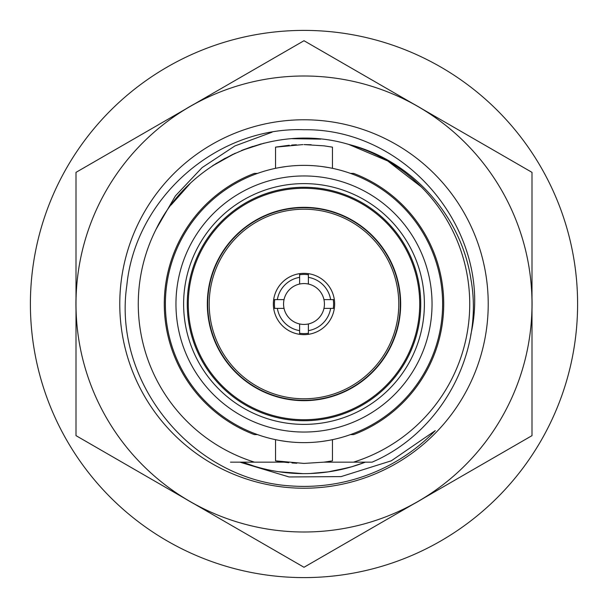 <?xml version="1.0" encoding="UTF-8"?>
<svg xmlns="http://www.w3.org/2000/svg" width="608" height="608" viewBox="0 0 608 608"><rect width="100%" height="100%" fill="white"/><g stroke="black" fill="none" stroke-linecap="round" stroke-linejoin="round"><path stroke-width="0.91" d="M265.749 437.243L268.098 437.897M279.68 440.473L286.322 441.492M321.624 441.499L328.32 440.473M339.902 437.897L342.251 437.243M165.376 304A138.624 138.624 0 0 0 304 442.624A138.624 138.624 0 0 0 442.624 304A138.624 138.624 0 0 0 304 165.376A138.624 138.624 0 0 0 165.376 304M353.651 434.598L350.482 434.598L353.651 434.598A139.718 139.718 0 0 0 353.651 173.402L350.482 173.402L353.651 173.402A139.718 139.718 0 0 1 353.651 434.598M257.518 434.598L254.349 434.598L257.518 434.598M303.962 463.418L275.546 460.856L275.546 439.675M276.328 461.001L280.683 461.7M284.324 462.202L288.754 462.688M291.992 462.962L296.788 463.25M325.166 462.004L327.279 461.708M329.597 461.35L331.086 461.1M331.687 460.993L324.003 462.156L304 463.418M275.546 168.325L275.546 147.144L302.898 144.582M296.408 144.765L291.696 145.061M289.241 145.266L276.328 146.999M311.197 144.742L304 144.582L324.003 145.844L332.454 147.144L332.454 168.325M257.518 173.402L254.349 173.402L257.518 173.402M342.251 170.757L339.902 170.103M328.32 167.527L321.723 166.516M286.284 166.516L279.68 167.527M268.098 170.103L265.749 170.757M304 432.045A128.045 128.045 0 0 1 175.955 304A128.045 128.045 0 0 1 304 175.955A128.045 128.045 0 0 1 432.045 304A128.045 128.045 0 0 1 304 432.045M304 424.384A120.384 120.384 0 0 1 183.616 304A120.384 120.384 0 0 1 304 183.616A120.384 120.384 0 0 1 424.384 304A120.384 120.384 0 0 1 304 424.384M304 420.736A116.736 116.736 0 0 0 420.736 304A116.736 116.736 0 0 0 304 187.264A116.736 116.736 0 0 0 187.264 304A116.736 116.736 0 0 0 304 420.736M304 577.6A273.6 273.6 0 0 1 30.4 304A273.6 273.6 0 0 1 304 30.4A273.6 273.6 0 0 1 577.6 304A273.6 273.6 0 0 1 304 577.6M272.072 132.194L234.878 145.95L202.107 167.603L175.416 195.89L156.112 229.201C189.536 159.904 275.029 122.269 348.703 144.415C410.955 159.995 461.244 215.126 470.964 279.467C484.204 352.921 441.773 432.235 372.111 462.156L323.996 462.156M284.004 462.156L242.676 462.156L254 466.093M156.112 229.201A165.726 165.726 0 0 0 254.486 462.156L230.47 462.156M353.514 462.156A165.726 165.726 0 0 0 348.703 144.415L387.729 160.976L421.276 186.899M171.091 205.002L189.985 183.722M212.314 165.946L235.258 153.201M241.505 150.503L264.146 143.131M292.304 138.685L320.743 139.118M171.479 204.486L189.248 184.429M215.696 163.757L233.145 154.181M243.572 149.682L261.182 143.898M293.687 138.594L319.99 139.042M320.355 139.08L292.782 138.654M252.844 146.368L242.113 150.26M225.355 158.118L212.823 165.604M189.764 183.935L171.144 204.926M254.349 434.598A139.718 139.718 0 0 1 254.349 173.402A139.718 139.718 0 0 0 254.349 434.598M304 207.693A96.307 96.307 0 0 1 400.307 304A96.307 96.307 0 0 1 304 400.307A96.307 96.307 0 0 1 207.693 304A96.307 96.307 0 0 1 304 207.693M304 398.787A94.787 94.787 0 0 0 398.787 304A94.787 94.787 0 0 0 304 209.213A94.787 94.787 0 0 0 209.213 304A94.787 94.787 0 0 0 304 398.787M299.622 333.26A29.587 29.587 0 0 0 308.378 333.26M333.26 308.378A29.587 29.587 0 0 0 333.26 299.622M308.378 274.74A29.587 29.587 0 0 0 299.622 274.74M274.74 299.622A29.587 29.587 0 0 0 274.74 308.378M330.638 308.378L334.332 308.378A30.643 30.643 0 0 0 334.332 299.622L323.958 299.622A20.429 20.429 0 0 0 304 283.571A20.429 20.429 0 0 1 308.378 284.042L308.378 273.668A30.643 30.643 0 0 0 273.668 308.378A30.643 30.643 0 0 0 308.378 334.332L308.378 323.958A20.429 20.429 0 0 1 304 324.429A20.429 20.429 0 0 0 323.958 308.378L330.638 308.378A26.995 26.995 0 0 1 308.378 330.638M308.378 277.362A26.995 26.995 0 0 1 330.638 299.622M334.332 299.622A30.643 30.643 0 0 0 308.378 273.668M308.378 334.332A30.643 30.643 0 0 0 334.332 308.378M273.668 308.378L284.042 308.378A20.429 20.429 0 0 1 284.042 299.622L273.668 299.622M299.622 273.668L299.622 284.042A20.429 20.429 0 0 1 304 283.571A20.429 20.429 0 0 0 299.622 323.958L299.622 330.638A26.995 26.995 0 0 1 277.362 308.378M277.362 299.622A26.995 26.995 0 0 1 299.622 277.362M299.622 330.638L299.622 334.332M323.958 308.378A20.429 20.429 0 0 0 323.958 299.622A20.429 20.429 0 0 1 323.958 308.378M299.622 323.958A20.429 20.429 0 0 0 304 324.429A20.429 20.429 0 0 1 299.622 323.958M304 419.725A115.725 115.725 0 0 1 188.275 304A115.725 115.725 0 0 1 304 188.275A115.725 115.725 0 0 1 419.725 304A115.725 115.725 0 0 1 304 419.725M304 400.672A96.672 96.672 0 0 0 400.672 304A96.672 96.672 0 0 0 304 207.328A96.672 96.672 0 0 0 207.328 304A96.672 96.672 0 0 0 304 400.672M194.955 504.313A228.068 228.068 0 0 1 185.045 498.59A228.068 228.068 0 0 0 194.955 504.313M76 309.723A228.068 228.068 0 0 1 76 298.277A228.068 228.068 0 0 0 76 309.723M185.045 109.41A228.068 228.068 0 0 1 194.955 103.687A228.068 228.068 0 0 0 185.045 109.41M413.045 504.313A228.068 228.068 0 0 0 422.955 498.59A228.068 228.068 0 0 1 413.045 504.313M532 309.723A228.068 228.068 0 0 0 532 298.277A228.068 228.068 0 0 1 532 309.723M422.955 109.41A228.068 228.068 0 0 0 413.045 103.687A228.068 228.068 0 0 1 422.955 109.41M302.837 473.624L278.722 471.74M352.777 466.465L351.09 466.967M328.875 471.8L310.141 473.518M333.503 471.048L352.176 466.648M364.656 462.414L351.036 466.982M471.056 333.458A169.632 169.632 0 0 1 470.676 335.532L471.056 333.458C493.529 233.989 408.72 128.242 304 129.74C217.231 126.54 135.386 197.532 126.798 285.676C112.617 382.409 192.006 480.214 291.392 485.967A182.4 182.4 0 0 0 435.29 430.624L391.332 460.796L341.103 476.604L289.096 476.961L239.924 462.156M362.634 463.174L365.317 462.156A169.632 169.632 0 0 1 242.676 462.156M349.06 467.537L327.628 471.975M304 488.224A184.224 184.224 0 0 1 119.776 304A184.224 184.224 0 0 1 304 119.776A184.224 184.224 0 0 1 488.224 304A184.224 184.224 0 0 1 304 488.224M418 106.544A228 228 0 0 0 190 106.544L304 40.728L418 106.544A228 228 0 0 1 418 501.456L304 567.272L190 501.456A228 228 0 0 0 418 501.456L532 435.64L532 172.36L418 106.544M190 501.456A228 228 0 0 1 190 106.544L76 172.36L76 435.64L190 501.456M332.454 439.675L332.454 460.856"/></g></svg>
